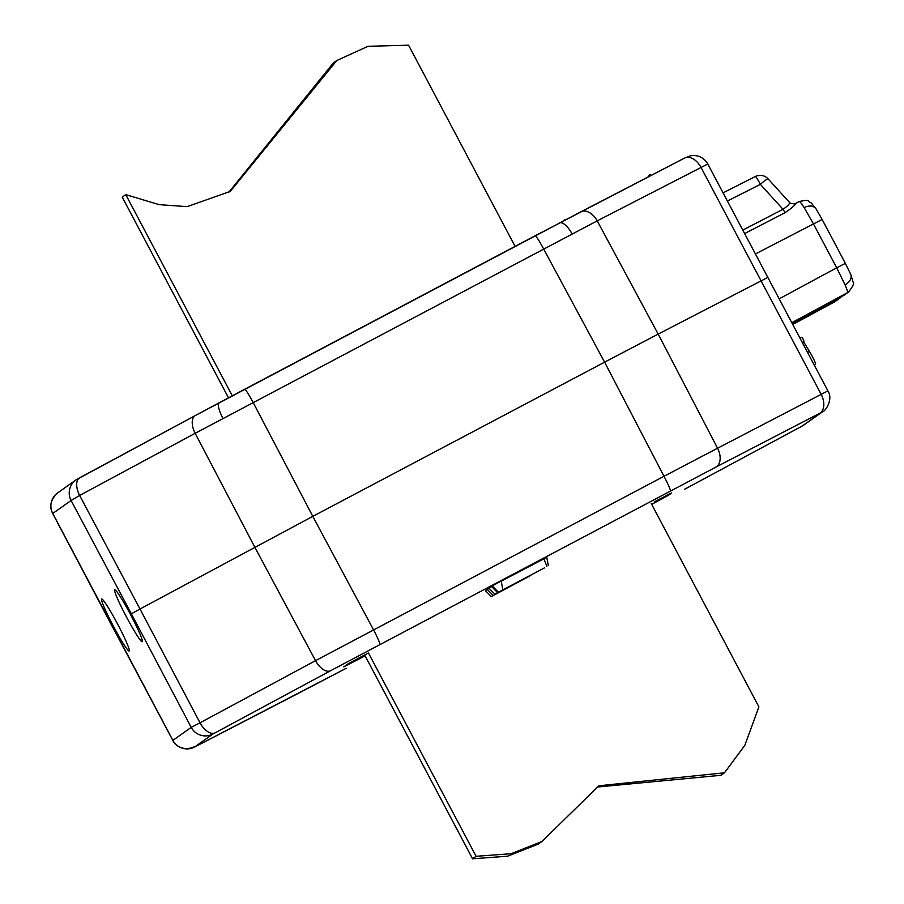 <?xml version="1.0" encoding="UTF-8"?>
<svg xmlns="http://www.w3.org/2000/svg" width="904" height="904" viewBox="0 0 904 904"><rect width="100%" height="100%" fill="white"/><g stroke="black" fill="none" stroke-linecap="round" stroke-linejoin="round"><path stroke-width="1.36" d="M667.141 495.189A10.701 8.147 62.8 0 1 667.028 495.256L654.225 501.946A10.701 0.859 62.1 0 1 654.202 501.957A10.701 0.859 62.1 0 1 654.213 501.946L671.661 492.985A10.701 10.656 -125.3 0 1 670.372 493.561M367.295 653.558L367.295 653.558A10.701 0.859 62.1 0 1 367.284 653.558L353.554 660.892A10.701 6.927 61.6 0 0 353.645 660.847L367.295 653.558M347.95 663.977L344.91 666.135A10.701 10.656 -125.3 0 1 343.735 666.858L353.554 660.892M219.039 402.856A16.046 3.842 62 0 0 219.005 402.879L195.32 415.546A16.046 8.565 61.7 0 1 195.422 415.501L580.73 211.886A16.046 10.362 62.6 0 1 580.854 211.818A16.046 10.362 62.6 0 1 597.205 220.858L195.162 433.31L79.631 495.46L71.088 500.5L52.692 513.506C49.019 506.387 50.669 499.528 57.619 492.929L57.619 492.929A16.046 15.989 54.7 0 0 52.76 513.483L172.867 740.342A16.046 15.989 54.7 0 0 194.518 747.054L346.221 668.271A16.046 1.288 62.1 0 1 346.221 668.271L299.235 692.882A16.046 10.622 62.6 0 1 299.1 692.95M801.984 337.316L799.882 337.723L801.984 337.316L803.114 339.113L803.972 341.102L802.458 342.605L803.972 341.091M803.475 341.599L809.611 351.667A8.531 0.689 62.1 0 1 812.108 356.097A8.531 0.689 62.1 0 1 815.544 364.029L814.368 365.193M117.396 623.67A29.414 2.362 -117.9 0 0 101.937 599.047A29.414 2.362 -117.9 0 0 113.508 626.427A29.414 2.362 -117.9 0 0 129.317 650.857A29.414 2.362 -117.9 0 0 117.396 623.67M126.571 617.172A29.414 2.362 -117.9 0 0 142.38 641.614A29.414 2.362 -117.9 0 0 130.447 614.426A29.414 2.362 -117.9 0 0 115 589.792A29.414 2.362 -117.9 0 0 126.571 617.172M530.817 575.407L491.301 596.583L530.817 575.407M489.087 588.301L485.38 590.64L491.301 596.583L485.38 590.64M707.73 164.042L597.205 220.858L658.18 334.096L767.971 277.336M827.849 390.901L717.584 448.214L658.18 334.096L604.595 362.165L543.62 248.939A16.046 1.288 62.1 0 0 535.202 235.741L244.701 389.251A16.046 1.288 62.1 0 1 244.701 389.251A16.046 1.288 62.1 0 1 253.12 402.438L312.795 516.353L604.595 362.165L663.999 476.284L717.584 448.214A16.046 10.362 62.6 0 1 715.866 467.108L330.548 670.723L212.858 734.059L194.518 747.054M195.23 415.603L79.891 477.651A16.046 8.565 61.7 0 0 79.801 477.696A16.046 8.565 61.7 0 0 79.631 495.46L140.007 609.014L312.795 516.353L373.499 629.783A16.046 1.288 62.1 0 1 379.816 644.473M112.627 627.048L172.833 740.421L191.207 727.358L200.01 722.816L140.007 609.014L131.329 613.793L71.088 500.5A16.046 15.989 54.7 0 1 75.959 479.934L195.32 415.546A16.046 8.565 61.7 0 0 195.162 433.31L254.838 547.236L315.53 660.666L663.999 476.284A16.046 1.288 62.1 0 1 670.316 490.974M131.329 613.793L191.207 727.358A16.046 15.989 54.7 0 0 212.858 734.059M684.52 489.313A16.046 8.272 61.7 0 0 684.611 489.256L802.198 426.021L821.216 412.552A16.046 15.989 54.7 0 0 822.979 411.467L822.979 411.467C824.086 412.292 833.884 400.269 827.906 390.878L707.764 163.963C703.9 157.556 698.238 154.799 690.78 155.703L684.531 158.098A16.046 10.362 62.6 0 1 700.871 167.138L821.25 394.494A16.046 10.362 62.6 0 1 819.532 413.388L715.866 467.108M802.198 426.021A16.046 15.989 54.7 0 0 803.972 424.925L822.979 411.467M77.721 478.849A16.046 15.989 54.7 0 0 75.959 479.934L57.619 492.929M671.661 492.985L668.35 495.324A10.701 10.656 -125.3 0 1 664.643 496.488M361.024 656.88A10.701 0.859 62.1 0 1 361.171 657.897L343.735 666.858M347.972 663.954A10.701 10.656 -125.3 0 1 347.034 664.508M544.547 567.836L494.838 594.075L544.547 567.836M546.75 557.339L548.344 565.576L546.75 557.339L501.211 581.159M501.2 581.057L502.782 589.295L501.2 581.057L491.403 586.368L497.336 592.312L491.403 586.368M491.652 586.628L488.917 588.131L494.838 594.075M563.339 220.949L564.65 220.26M565.52 219.808L564.853 219.604M651.366 175.286L649.693 174.777L647.874 177.094M649.693 174.777L649.185 176.416M742.896 230.045L783.022 209.287L785.056 212.689C792.243 207.728 795.791 204.62 795.689 203.377L799.215 201.547C799.757 201.309 801.407 203.31 804.142 207.581L813.476 223.943L755.574 253.877M779.338 298.761L836.697 267.81L845.07 284.862C847.104 289.619 847.895 292.229 847.443 292.693L791.927 322.638M834.076 302.151L834.109 302.139A10.701 10.656 54.7 0 0 835.206 301.45L838.449 299.066L792.559 323.824M838.404 298.297A10.701 0.949 61.7 0 1 838.449 299.066A10.701 10.656 -125.3 0 0 839.545 298.388L835.206 301.45M768.129 178.958A10.701 1.153 137.7 0 0 768.095 178.868A10.701 1.153 137.7 0 0 760.354 184.359L783.022 209.287C788.164 205.716 790.243 203.343 789.26 202.18M727.449 200.993L760.354 184.359A10.701 0.927 -116.8 0 0 755.348 176.517L755.348 176.517A10.701 0.927 -116.8 0 0 755.337 176.517L723.11 192.834L755.337 176.517M843.195 295.71A10.701 10.701 0 0 0 844.212 295.077A10.701 10.656 54.7 0 1 843.116 295.755L792.232 323.225L843.116 295.755A10.701 0.768 61.6 0 1 843.104 295.766L847.443 292.693A10.701 10.656 -125.3 0 0 848.54 292.003L848.54 292.003A10.701 10.656 -125.3 0 0 848.72 291.879M228.497 397.828L122.243 197.128L125.769 194.631L159.16 204.643L187.162 206.643L230.305 191.377L336.808 60.5L368.064 46.296L408.574 45.2L515.088 246.374M228.531 192.608L333.282 63.009L336.808 60.5M651.242 503.517L758.908 706.871L744.772 745.438L724.477 772.796L598.911 785.768L541.824 841.567L511.144 853.704L476.103 856.303L368.436 652.948M232.294 395.816L125.769 194.631M724.477 772.796L720.94 775.293L597.137 787.056M541.824 841.567L538.287 844.076L507.607 856.201L472.577 858.8L476.103 856.303M472.577 858.8L364.651 654.959M348.255 664.643A10.701 8.147 -117.2 0 0 350.56 662.519M668.35 495.324L651.694 504.375M661.83 498.951A10.701 6.927 -118.4 0 1 658.993 499.437M559.406 223.005A16.046 6.113 62.3 0 1 559.474 222.972A16.046 6.113 62.3 0 1 572.108 233.921M244.701 389.251L219.005 402.879A16.046 3.842 62 0 0 222.949 418.428M493.098 595.307L487.177 589.363M330.548 670.723A16.046 8.565 61.7 0 1 315.53 660.666L200.01 722.816A16.046 8.565 61.7 0 0 215.016 732.861M821.216 412.552L819.532 413.388M799.95 427.264A16.046 8.272 61.7 0 0 800.04 427.208L684.611 489.256A16.046 8.272 61.7 0 0 684.701 489.211M809.611 351.667L807.566 352.3M580.989 211.762L684.396 158.166A16.046 10.362 62.6 0 1 684.531 158.098L535.202 235.741A16.046 1.288 62.1 0 0 535.191 235.752M365.103 655.818L361.171 657.897M546.875 566.322L543.937 558.774M498.047 591.804L492.138 585.848M497.392 592.696L497.064 592.063M299.36 692.814A16.046 10.622 62.6 0 1 299.235 692.882L195.987 746.331L187.49 748.919C179.828 748.139 174.935 745.303 172.833 740.421M804.142 207.581A10.701 7.616 -32.5 0 1 816.086 208.926L822.143 219.48L813.476 223.943L836.697 267.81L845.364 263.346L822.143 219.48M845.07 284.862A10.701 7.458 -23.4 0 0 850.732 274.353L845.364 263.346M792.864 324.4L834.109 302.139L792.864 324.4M785.056 212.689L744.749 233.526M667.028 495.256L670.666 493.403M112.571 627.093L52.692 513.506M800.04 427.208L803.972 424.925M353.645 660.847L348.221 663.785M755.416 176.483A10.701 10.701 0 0 1 768.095 178.868L789.316 202.213C790.367 204.293 797.057 203.897 795.701 203.366L799.215 201.547C810.967 198.993 806.797 201.513 811.159 202.835L816.086 208.926M839.545 298.388A10.701 10.701 0 0 0 841.443 296.659M844.212 295.077L848.54 292.003C853.037 286.252 854.551 282.941 853.093 282.082L850.732 274.353"/></g></svg>
